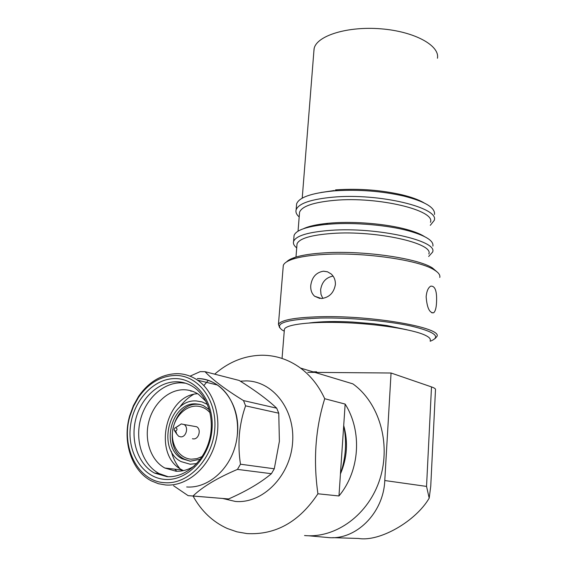 <?xml version="1.0" encoding="UTF-8"?>
<svg xmlns="http://www.w3.org/2000/svg" width="567" height="567" viewBox="0 0 567 567"><rect width="100%" height="100%" fill="white"/><g stroke="black" fill="none" stroke-linecap="round" stroke-linejoin="round"><path stroke-width="0.85" d="M322.821 298.398L321.014 294.422L320.617 289.857C321.829 282.061 325.975 277.469 333.07 276.094M310.759 285.506C310.482 290.063 311.772 293.642 314.635 296.236L321.439 298.525C329.193 297.547 333.835 292.919 335.38 284.627C335.565 280.204 334.126 276.625 331.071 273.896L327.499 271.806L323.452 271.196C316.145 272.422 311.914 277.192 310.759 285.506M426.143 296.732C426.994 307.761 429.495 313.112 433.656 312.786C435.343 311.347 436.307 307.803 436.547 302.147C437.037 291.154 435.123 285.818 430.792 286.144C428.234 287.568 426.682 291.098 426.143 296.732M436.93 271.799L432.472 267.993C418.127 258.375 364.333 250.472 325.876 252.776C312.481 253.513 302.154 255.051 294.897 257.404C290.871 258.736 288.107 260.225 286.604 261.876M439.772 277.447C440.368 275.073 438.567 272.599 434.386 270.02C419.708 260.189 364.262 252.067 324.685 254.413C310.9 255.157 300.29 256.731 292.848 259.126C287.32 260.955 284.138 263.053 283.294 265.406L283.139 267.319M428.801 254.002C434.265 243.3 376.02 230.23 332.312 233.441C311.063 235.014 299.305 238.487 297.037 243.86L296.902 245.589M428.673 256.482L432.586 252.117C438.376 240.748 376.849 226.864 330.703 230.337C308.342 232.031 295.974 235.723 293.593 241.422C292.948 243.548 293.99 245.702 296.718 247.885M432.89 246.092C433.798 240.748 425.661 235.659 408.474 230.819C387.722 225.177 355.466 222.328 331.163 224.022L325.749 224.454C306.662 226.502 296.102 230.152 294.075 235.411L293.926 237.297M424.343 236.489C420.289 233.887 414.215 231.492 406.107 229.302C386.474 223.951 356.055 221.265 333.077 222.881L327.953 223.292C316.996 224.383 308.852 226.183 303.522 228.699M430.445 222.307C435.931 210.35 378.161 196.366 334.707 200.328C313.579 202.27 301.864 206.239 299.56 212.235L299.404 214.156M430.289 225.319L434.202 220.435C440.02 207.756 378.99 192.893 333.113 197.16C310.886 199.244 298.561 203.461 296.137 209.811C295.471 212.178 296.491 214.56 299.185 216.97M434.506 214.489C435.371 207.685 425.137 201.547 403.796 196.069C381.789 191.107 358.968 189.35 335.331 190.803L333.566 190.937C311.361 193.092 299.043 197.408 296.612 203.879L296.442 205.97M430.176 341.235C441.438 336.947 435.18 331.901 411.394 326.11C387.807 320.887 349.449 317.463 320.539 318.044C286.378 319.349 273.549 323.318 282.047 329.937L284.251 331.178M435.18 338.492L436.852 336.55C443.337 327.875 372.682 315.231 320.093 316.726C294.84 317.463 280.956 320.008 278.447 324.359L279.673 327.769M437.441 58.252C439.978 45.551 414.449 31.461 381.067 28.832C347.713 26.054 317.073 35.601 314.189 48.287L313.856 51.569M411.748 198.202L403.187 195.672M334.296 190.54L320.879 192.497M424.081 202.894C418.9 199.811 411.472 197.103 401.797 194.757C381.01 190.065 359.457 188.407 337.131 189.782L335.466 189.91M411.479 231.662L413.003 231.371M412.847 232.066L414.151 231.768M430.218 340.413C430.771 338.712 428.893 336.89 424.577 334.948C412.244 329.37 377.622 323.941 344.495 322.666C311.326 321.354 286.314 324.359 284.414 329.193L284.308 330.49M308.483 535.765L327.492 537.481C355.41 540.868 383.547 513.362 384.78 480.532L426.54 486.408L431.501 386.914L391.053 373.008L384.78 480.532M307.761 372.335L391.053 373.008M431.501 386.914C434.52 387.963 435.846 388.919 435.484 389.791L430.75 486.188L429.198 498.145C415.88 521.094 379.947 541.967 358.677 538.48L332.751 537.651M429.198 498.145L426.54 486.408M240.358 381.194L245.958 380.896C272.677 380.847 295.294 409.424 292.579 442.714C290.269 476.025 262.656 503.935 235.369 501.448L222.81 498.513M203.837 385.567L208.252 380.422M214.666 374.156C228.87 361.824 244.689 355.516 262.124 355.233C275.966 355.282 288.752 359.549 300.482 368.054C310.73 375.68 318.803 385.9 324.721 398.714L345.154 404.087C362.299 431.118 359.995 470.766 338.967 495.962L317.917 493.786C313.161 460.326 315.422 428.638 324.721 398.714M317.917 493.786C299.248 521.895 275.597 535.163 246.964 533.582L236.928 531.832L227.317 528.501C212.731 521.867 201.313 511.051 193.056 496.054M316.592 371.775L313.055 371.846M245.589 405.844L278.766 413.201L279.389 441.346L274.286 468.781L240.479 464.217C238.969 454.521 238.601 444.521 239.38 434.209C240.436 423.875 242.506 414.42 245.589 405.844L243.512 400.593C225.567 389.557 212.731 379.918 204.999 371.676L200.179 371.633L190.051 376.169M173.545 485.735L188.109 495.643L193.014 496.012C202.568 486.798 217.381 477.931 237.453 469.398L271.395 473.7L274.286 468.781M271.395 473.7C260.806 482.637 246.539 491.057 228.593 498.953L193.014 496.012M192.355 495.99L228.593 498.953M237.453 469.398L240.479 464.217M165.755 484.998L158.413 483.715L151.495 480.951C131.501 470.886 122.125 441.36 129.701 415.731L133.394 405.646L138.532 396.439C148.894 381.655 161.751 374.057 177.117 373.646C184.473 373.738 191.292 375.928 197.564 380.195C214.645 391.825 222.519 419.396 215.028 444.181C207.657 469.008 186.118 486.571 165.755 484.998M164.714 482.687C137.767 481.56 120.573 446.64 129.985 415.994L133.55 406.27L138.504 397.396C148.49 383.143 160.886 375.829 175.685 375.446C198.684 375.347 217.551 400.706 214.666 430.218C212.143 459.745 188.102 484.643 164.714 482.687M175.359 378.593C196.99 378.543 214.666 402.421 211.945 430.112C209.556 457.824 187.025 481.192 165.047 479.406C143.019 478.024 127.27 453.182 130.367 426.923C133.153 400.649 153.749 378.239 175.359 378.593M167.031 476.663C184.445 477.917 202.752 462.821 208.947 441.643C215.247 420.494 208.429 397.006 193.751 387.19C188.513 383.689 182.829 381.889 176.706 381.775C158.654 381.506 140.956 397.963 135.683 419.445C130.304 440.885 138.235 464.394 154.479 473.062L167.031 476.663M185.501 383.186L181.156 382.817C163.176 382.541 145.549 398.892 140.325 420.246C134.989 441.565 142.919 464.947 159.121 473.565L168.123 476.712M206.041 401.464L198.521 394.299C194.07 391.379 189.258 389.862 184.077 389.749C168.548 389.444 153.274 403.491 148.724 421.919C144.075 440.311 150.893 460.496 164.82 468.016L175.905 471.205C182.255 471.553 188.386 469.816 194.29 465.996M196.685 463.586L190.122 464.217L181.164 461.623C156.279 449.482 169.172 398.764 196.295 400.954L202.015 401.89L207.43 404.455M200.3 459.213L190.413 461.198L182.213 458.816C159.731 447.774 171.461 401.875 196.005 403.895L199.697 404.356L203.241 405.533L209.28 409.672M200.385 404.526L197.94 404.299C173.431 402.279 161.744 448.065 184.197 459.079L190.023 461.169M202.157 456.527L196.855 458.668L191.405 459.199C179.718 458.632 171.007 445.641 172.531 431.643C173.885 417.631 185.019 405.731 196.579 406.114C201.838 406.326 206.338 408.545 210.081 412.769M193.63 426.228L196.685 426.767C201.547 429.339 198.797 439.468 193.382 438.901L192.426 438.745M177.18 426.781L181.291 423.91L184.041 424.52C188.939 427.128 186.132 437.419 180.667 436.852L178.669 436.257L176.677 434.003L176.068 431.848M175.444 431.168L174.352 430.396L174.175 429.403L174.806 428.021L175.798 427.617C177.528 428.879 177.414 430.062 175.444 431.168M338.967 495.962L340.455 473.913C347.181 458.058 348.266 441.927 343.708 425.519L340.434 473.906C345.898 457.824 346.983 441.693 343.687 425.512M343.708 425.519L345.154 404.087M278.766 413.201L276.71 408.19L243.512 400.593M204.999 371.676L239.175 380.45C255.107 390.358 267.617 399.607 276.71 408.19M237.453 434.024C240.585 404.207 220.698 378.076 197.295 378.579C204.531 378.692 211.25 380.84 217.437 385.014C234.277 396.383 242.137 423.23 234.901 447.328C227.785 471.461 206.721 488.52 186.692 486.975M197.592 393.711C164.834 395.341 152.346 455.733 182.361 470.057L183.474 470.617M191.646 390.989L190.937 391.294M174.756 469.171L176.826 471.248M193.418 394.476C187.989 397.637 183.325 402.003 179.406 407.581M171.277 451.268C172.942 457.881 175.777 463.622 179.782 468.484M181.022 469.901L181.979 470.901M304.543 535.532C335.976 538.615 368.904 514.446 379.996 478.739C391.265 443.082 378.926 402.471 352.872 383.866L300.482 368.054M309.525 322.942C321.248 321.446 335.65 321.149 352.724 322.056L373.703 323.792L386.807 325.536L407.028 329.796M314.635 296.236L319.838 298.455M433.656 312.786L431.813 312.821M294.897 257.404L292.848 259.126M297.037 243.86L295.988 257.064M294.075 235.411L293.593 241.422M327.953 223.292L325.749 224.454M299.56 212.235L298.051 231.18M296.612 203.879L296.137 209.811M283.294 265.406L278.447 324.359M314.075 48.762L302.225 198.159M337.131 189.782L335.331 190.803M401.797 194.757L403.796 196.069M406.107 229.302L408.474 230.819M432.472 267.993L434.386 270.02M284.414 329.193L282.047 358.443M138.504 397.396L138.532 396.439M174.565 430.729L176.677 434.003M175.614 427.624L181.291 423.91M217.437 385.014L197.564 380.195M159.121 473.565L154.479 473.062M182.361 470.057L164.82 468.016M184.197 459.079L182.213 458.816M196.685 426.767L184.041 424.52"/></g></svg>
